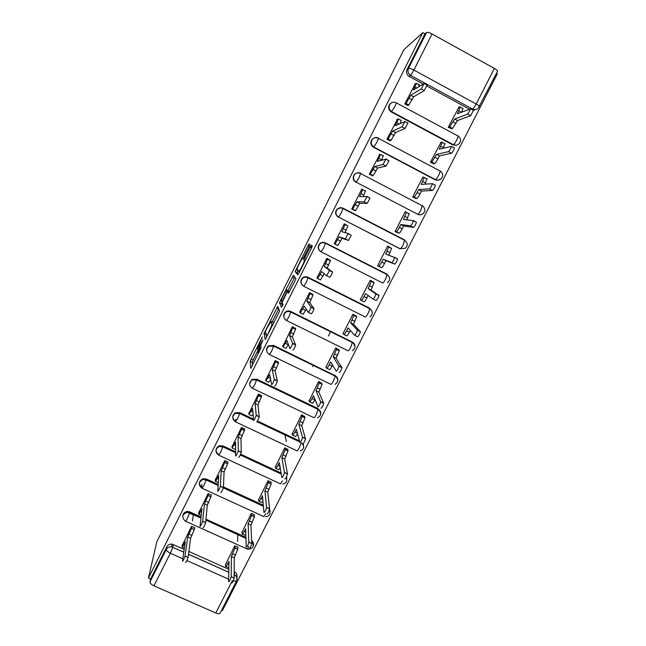 <?xml version="1.0" encoding="UTF-8"?>
<svg xmlns="http://www.w3.org/2000/svg" width="646" height="646" viewBox="0 0 646 646"><rect width="100%" height="100%" fill="white"/><g stroke="black" fill="none" stroke-linecap="round" stroke-linejoin="round"><path stroke-width="0.97" d="M262.365 336.832L250.155 361.267L250.801 368.325L261.388 347.064C259.361 350.996 258.198 352.797 257.899 352.474L262.954 339.966L260.814 343.817C258.836 347.661 257.697 349.429 257.407 349.131L262.365 336.832M391.912 102.585L389.861 104.006C387.866 107.131 388.335 109.78 391.274 111.952L452.733 144.865L456.431 145.18M440.071 170.689L440.306 171.117C443.261 173.677 443.431 176.31 440.822 179.023C439.151 180.299 437.374 180.492 435.501 179.62L373.889 147.078C370.917 144.89 370.457 142.241 372.524 139.116L372.128 139.294C370.069 142.411 370.521 145.059 373.493 147.24L434.928 179.677C436.801 180.557 438.569 180.355 440.241 179.087M309.111 246.659L309.959 244.511L309.071 243.994L307.892 245.9L295.141 271.578L297.782 274.865L298.993 272.951L311.477 248.121L312.349 245.9L311.21 245.23L304.742 257.625L303.87 259.668L304.363 260.726C303.943 262.898 299.074 272.208 298.775 271.401L297.007 269.002C297.402 266.951 302.094 257.94 302.433 258.602L302.748 258.868L303.935 256.971L309.111 246.659M422.799 32.639L148.443 578.008L156.833 541.768L403.911 49.661L422.799 32.639L425.003 33.85L426.578 32.462C427.466 32.058 429.291 32.575 432.061 34.012L494.376 68.428C496.532 69.671 497.59 70.64 497.533 71.318L497.493 71.399M277.772 306.301L264.012 333.57L265.256 339.562L279.629 311.122L277.772 306.301M280.421 300.592L293.373 275.244L295.941 278.531L295.036 280.816L288.536 293.26L287.599 291.629L286.453 293.454L282.108 302.425L282.964 304.597L281.503 307.399L279.524 302.812L280.421 300.592L281.406 301.076M469.254 109.053L426.925 86.063M423.041 83.956L409.168 76.422L410.606 75.388C408.062 73.652 407.36 71.31 408.498 68.363L426.578 32.462M221.618 610.179L222.45 610.543L497.355 73.765L496.516 73.305M148.443 578.008L150.631 578.969L166.854 546.734C168 544.772 169.745 543.908 172.086 544.142L184.183 549.366M188.842 551.45L228.821 569.312M234.183 571.71L234.409 574.714C236.638 575.925 237.453 577.734 236.848 580.156M182.802 558.75L170.374 553.218L153.942 585.825L215.796 612.965L232.269 580.77M153.942 585.825C151.285 584.533 149.961 583.233 149.961 581.941L166.305 549.471C167.467 547.485 169.228 546.613 171.586 546.855L183.779 552.112M150.631 578.969L149.961 581.941M220.141 613.07L220.076 613.191C219.422 613.934 217.993 613.853 215.796 612.965M237.744 547.784L238.011 547.267L234.789 545.813L225.559 564.556M194.478 528.501L194.834 527.798L191.571 526.32L182.342 545.224M201.568 487.189L201.891 484.435M211.04 495.724L211.363 495.078L208.101 493.584L198.806 512.617M254.314 515.314L254.556 514.846L251.334 513.376L242.048 532.239M227.707 462.722L227.998 462.148L224.727 460.638L215.384 479.792M270.997 482.635L271.215 482.215L267.993 480.721L258.65 499.713M244.487 429.509L244.737 429.009L241.475 427.466L232.067 446.757M287.793 449.745L287.979 449.366L284.757 447.856L275.366 466.977M286.348 441.646L284.854 434.564M261.38 396.071L261.59 395.643L258.319 394.084L248.871 413.505M304.686 416.638L301.634 414.772L292.186 434.023M278.378 362.422L275.285 360.476L265.781 380.034M321.7 383.312L318.615 381.471L309.135 400.867M295.488 328.539L292.363 326.65L282.819 346.353M338.827 349.769L335.71 347.952L325.834 367.316L326.206 367.501M312.721 294.439L309.547 292.598L299.623 312.268L300.002 312.462M356.059 315.999L352.918 314.214L342.978 333.707L343.43 333.934M330.066 260.104L326.852 258.319L316.855 278.127L317.444 278.418M373.412 282.011L370.247 280.251L360.234 299.873L360.985 300.253M344.891 224.13L344.27 223.807L334.208 243.744L337.551 245.286M388.48 246.473L387.681 246.069L377.603 265.821L380.898 267.339M390.773 247.991L389.328 247.248M362.196 189.27L361.808 189.068L351.674 209.143L355.058 210.628M405.696 211.896L405.236 211.654L395.094 231.534L398.412 233.028M386.994 230.977L386.26 230.84M371.603 223.048L370.941 222.943M379.791 154.265L369.262 174.299L372.685 175.736M423.283 177.206L422.904 177.004L412.697 197.022L416.048 198.484M397.532 119.042L386.97 139.229L390.249 140.965L390.434 140.602M441.024 142.306L430.414 162.283L433.797 163.713M415.41 83.584L404.792 103.917L408.07 105.686L408.296 105.233M458.91 107.188L448.259 127.302L451.667 128.707M355.833 182.285C352.829 180.089 352.393 177.44 354.517 174.339L354.864 174.258C356.608 172.732 358.578 172.514 360.767 173.621L422.5 205.88C425.504 208.488 425.657 211.121 422.96 213.786C421.313 214.973 419.577 215.142 417.768 214.302L356.18 182.229C353.168 180.032 352.724 177.375 354.864 174.258C356.6 172.611 358.546 172.272 360.71 173.241L359.087 177.618L356.18 182.229L417.768 214.302C418.479 214.076 419.553 212.615 420.998 209.91L422.306 205.428M340.991 207.681L337.333 209.159C339.061 207.721 340.991 207.536 343.123 208.61L404.816 240.393C407.876 243.066 407.997 245.714 405.195 248.33L399.68 248.621L338.585 217.145C335.532 214.924 335.113 212.259 337.333 209.159C339.061 207.592 340.975 207.277 343.083 208.222L341.387 212.744L338.585 217.145L400.149 248.75C400.803 248.637 401.844 247.248 403.265 244.576L404.654 239.941L343.123 208.238M302.013 284.829C300.342 282.431 300.511 280.154 302.506 277.998C304.185 276.633 306.01 276.383 307.981 277.255L369.326 307.981L369.811 308.723L368.163 313.205C366.767 315.821 365.798 317.081 365.256 316.976L303.79 286.307M284.095 317.848C283.239 315.628 283.691 313.69 285.451 312.058C287.099 310.815 288.875 310.613 290.757 311.437L352.401 342.114C354.404 343.26 355.243 344.972 354.937 347.273M266.717 350.94C266.297 348.897 266.911 347.201 268.55 345.868L273.646 345.392L335.217 375.722C337.26 376.893 338.1 378.637 337.729 380.97M249.631 384.087L251.827 379.428L256.648 379.129L317.905 408.53L318.139 409.112C320.23 410.299 321.062 412.067 320.634 414.425M235.451 421.2C231.938 418.471 231.89 415.653 235.305 412.746L239.763 412.641L253.474 419.133M257.455 421.014L299.453 440.887M218.703 454.437C215.045 451.473 215.15 448.607 219.018 445.829L222.991 445.934L235.612 451.82M240.651 454.17L281.091 473.033M202.069 487.455C198.233 484.153 198.556 481.238 203.03 478.702L206.324 479.009L218.186 484.46M223.443 486.882L263.31 505.212M182.81 515.823C183.198 513.271 184.724 511.81 187.388 511.43L189.762 511.866L201.067 516.994M205.985 519.214L245.916 537.319M330.72 331.406L328.354 336.073M313.544 365.176L312.753 366.734M422.452 205.848L421.773 205.42M337.042 209.134C334.83 212.227 335.242 214.884 338.286 217.104M325.285 242.823C323.25 241.943 321.393 242.226 319.705 243.687C317.42 246.675 317.751 249.316 320.707 251.601M371.66 310.621L369.326 307.981M354.573 344.899L352.07 341.718M337.527 378.855L334.935 375.229M320.537 412.511L317.905 408.53M303.539 444.86L303.168 443.754M286.808 478.145L286.485 476.869M270.133 511.139L269.568 509.04M253.547 543.859L251.641 539.999M475.521 109.586L473.518 110.337M425.003 33.85L407.085 69.461C405.954 72.376 406.649 74.702 409.168 76.422M236.824 577.274C237.453 574.851 236.654 573.034 234.417 571.815M334.257 243.647L335.024 243.978L339.279 236.824L342.146 238.293L337.882 245.432L335.839 244.576M258.327 349.583L252.206 362.123L252.513 365.394M266.152 334.232L266.628 337.317M278.797 308.861L272.224 321.934M266.12 329.67L265.474 331.277L266.628 336.308L267.412 335.088L271.909 325.011L271.029 321.345L266.12 329.67M272.967 322.289L273.492 323.678M287.3 291.935L287.696 291.152M287.954 290.643L294.269 278.079L292.234 277.061M294.802 277.069L294.269 278.079M282.455 305.833L281.559 303.822L279.524 302.812M286.663 290.006C286.436 289.117 281.696 298.25 281.293 300.358L281.721 301.755L282.851 299.962L287.171 291.047L286.663 290.006L288.657 290.991M289.142 292.396L289.246 291.919L287.179 290.894M288.714 291.023L289.246 291.919M282.237 302.029L281.559 303.822M311.146 247.781L312.026 245.706L311.138 245.262M295.997 269.568L298.032 270.585L297.176 272.757L298.355 274.13M237.736 547.146L237.744 549.237L234.24 557.781L231.421 556.513L234.942 547.97L234.95 545.894M225.575 563.885L225.502 566.356C225.599 567.228 226.294 566.453 227.586 564.031L228.967 561.317L228.595 581.731C229.387 581.618 230.251 579.955 231.179 576.733L231.421 556.513M237.663 534.5L237.704 541.356M234.24 557.781L234.159 578.065C233.238 581.287 232.374 582.95 231.567 583.055M228.854 567.753L225.971 566.566M182.479 544.344L182.075 546.944C182.035 547.751 182.656 546.936 183.924 544.497L185.313 541.752L182.438 561.204C183.044 561.003 183.9 559.323 185.014 556.158L187.76 536.907L191.507 528.267L194.349 529.542L190.618 538.191L188.034 557.506C186.936 560.671 186.08 562.351 185.459 562.545M194.583 527.677L194.349 529.542M205.937 520.119L245.948 538.401M193.372 514.426L192.492 520.918M191.757 526.401L191.507 528.267M187.76 536.907L190.618 538.191M254.282 514.717L254.387 516.711L250.939 525.069L248.121 523.785L251.585 515.427L251.496 513.441M241.709 496.096L241.224 496.08M242.04 531.61L242.08 533.871C242.226 534.638 242.953 533.806 244.261 531.359L245.65 528.63L246.223 547.251C247.055 547.049 247.919 545.385 248.831 542.269L248.121 523.785M242.88 496.629L244.261 497.477M250.939 525.069L251.811 543.617C250.914 546.742 250.042 548.397 249.203 548.591M245.835 534.735L244.882 535.138L242.508 534.064M270.932 482.086L271.134 483.975L267.743 492.155L264.925 490.847L268.332 482.667L268.138 480.785M258.602 499.124L258.763 501.167C258.965 501.837 259.724 500.941 261.041 498.47L262.446 495.716L263.972 512.528C264.844 512.238 265.724 510.582 266.604 507.554L264.925 490.847M267.743 492.155L269.584 508.927C268.712 511.955 267.84 513.61 266.951 513.893M262.954 501.377L261.565 502.459L259.143 501.344M198.903 511.802L198.621 514.159C198.637 514.87 199.291 513.998 200.575 511.519L201.964 508.765L200.042 526.385C200.688 526.102 201.552 524.423 202.626 521.354L204.435 503.88L208.117 495.361L210.959 496.661L207.293 505.188L205.654 522.719C204.588 525.796 203.724 527.475 203.062 527.75M211.105 494.957L210.959 496.661M208.27 493.665L208.117 495.361M204.435 503.88L207.293 505.188M215.433 479.049L215.28 481.165C215.352 481.779 216.03 480.834 217.331 478.331L218.736 475.553L217.767 491.331C218.453 490.952 219.325 489.28 220.367 486.301L221.215 470.643L224.84 462.237L227.683 463.562L224.073 471.968L223.395 487.69C222.361 490.669 221.489 492.349 220.787 492.72M227.731 462.027L227.683 463.562M218.3 482.675L215.546 481.286M224.897 460.711L224.84 462.237M221.215 470.643L224.073 471.968M287.68 449.228L288.003 451.005L284.668 459.015L281.842 457.699L285.193 449.689L284.894 447.912M275.285 466.428L275.551 468.253C275.81 468.826 276.601 467.865 277.933 465.362L279.347 462.601L281.85 477.564C282.762 477.184 283.642 475.529 284.498 472.589L281.842 457.699M284.668 459.015L287.486 473.986C286.638 476.926 285.75 478.581 284.829 478.952M280.202 467.712C279.145 469.489 278.531 470.11 278.361 469.569L275.882 468.407M304.532 416.161L304.985 417.817L301.698 425.666L298.872 424.325L302.166 416.476L301.747 414.821M292.065 433.523L292.452 435.129C292.767 435.598 293.591 434.572 294.931 432.045L296.353 429.259L299.849 442.357C300.802 441.896 301.69 440.233 302.53 437.382L298.872 424.325M299.389 400.116L299.518 400.528M301.698 425.666L305.51 438.796C304.686 441.654 303.798 443.309 302.829 443.77M297.556 433.765C296.304 436.034 295.537 436.93 295.262 436.454L292.735 435.259M321.49 382.868L322.071 384.402L318.841 392.09L316.015 390.725L319.261 383.046L318.696 381.511M308.958 400.399L309.466 401.78C309.83 402.143 310.694 401.053 312.05 398.501L313.48 395.691L317.977 406.907C318.962 406.35 319.867 404.687 320.682 401.917L316.015 390.725M318.841 392.09L323.67 403.354C322.863 406.124 321.958 407.788 320.957 408.345M315.03 399.559L314.877 399.858C313.512 402.41 312.648 403.5 312.276 403.128L309.692 401.885M232.075 446.079L232.051 447.944L235.612 442.13L235.612 456.028C236.347 455.567 237.219 453.888 238.237 450.997L238.108 437.18L241.669 428.904L244.519 430.244L240.974 438.521L241.265 452.41C240.264 455.301 239.383 456.98 238.64 457.441M244.463 428.879L244.519 430.244M235.612 448.8L234.902 449.277L232.277 448.058M241.628 427.547L241.669 428.904M238.108 437.18L240.974 438.521M248.831 412.891L248.928 414.514L252.602 408.482L253.587 420.481C254.363 419.924 255.243 418.245 256.228 415.435L255.122 403.5L258.61 395.344L261.46 396.701L257.98 404.864L259.264 416.872C258.287 419.682 257.407 421.362 256.615 421.911M261.299 395.505L261.46 396.701M253.087 414.417L251.779 415.863L249.122 414.603M265.926 384.055L266.467 384.669M258.473 394.157L258.61 395.344M255.122 403.5L257.98 404.864M265.692 379.485L265.926 380.857L269.705 374.607L271.691 384.677C272.507 384.031 273.395 382.343 274.356 379.622L272.241 369.593L275.664 361.558L278.515 362.939L275.099 370.974L277.384 381.083C276.44 383.805 275.551 385.492 274.72 386.138M278.24 361.913L278.515 362.939M270.698 379.662L268.768 382.23L266.079 380.93M275.414 360.541L275.664 361.558M272.241 369.593L275.099 370.974M338.528 349.341L339.287 350.762L336.098 358.296L333.271 356.907L336.469 349.381L335.734 347.968M325.964 367.065L326.593 368.212C327.013 368.478 327.91 367.316 329.282 364.732L330.72 361.913L336.227 371.208C337.26 370.554 338.173 368.89 338.964 366.201L333.271 356.907M336.098 358.296L341.952 367.663C341.169 370.352 340.256 372.015 339.215 372.661M332.617 365.111L332.101 366.112C330.728 368.688 329.831 369.851 329.403 369.585L326.763 368.293M282.665 345.868L283.029 346.983L286.921 340.507L289.917 348.63C290.781 347.887 291.677 346.191 292.606 343.551L289.473 335.46L292.832 327.554L295.69 328.951L292.339 336.865L295.642 345.037C294.721 347.677 293.825 349.365 292.953 350.108M288.431 344.593L285.879 348.372L283.142 347.039M295.279 328.087L295.69 328.951M292.444 326.69L292.832 327.554M289.473 335.46L292.339 336.865M355.575 315.539L356.616 316.887L353.467 324.276L350.641 322.871L353.798 315.482L352.902 314.255M343.083 333.506L343.834 334.426C344.302 334.58 345.239 333.352 346.627 330.744L348.073 327.902L354.606 335.258C355.68 334.515 356.608 332.835 357.375 330.227L350.641 322.871M353.467 324.276L360.371 331.713C359.604 334.321 358.683 336.001 357.593 336.736L354.678 335.29M350.326 330.429L349.454 332.141C348.065 334.749 347.128 335.977 346.644 335.815L343.938 334.475M299.744 312.018L300.245 312.874L304.258 306.18L308.279 312.317C309.184 311.477 310.088 309.781 310.992 307.213L306.826 301.101L310.12 293.316L312.979 295.141L309.692 302.522L314.029 308.723C313.132 311.291 312.228 312.987 311.307 313.819L308.328 312.341M306.285 309.272L303.095 314.287L300.317 312.914M312.357 293.995L312.971 294.738M309.547 292.606L310.12 293.316M306.826 301.101L309.692 302.522M371.482 280.881L374.058 282.778L370.957 290.022L368.131 288.6L371.24 281.349L370.19 280.348M360.315 299.72L361.187 300.414C361.712 300.463 362.681 299.163 364.086 296.53L365.547 293.664L373.122 299.05C374.236 298.21 375.173 296.53 375.924 293.995L368.131 288.6M370.957 290.022L378.919 295.497C378.168 298.04 377.232 299.72 376.109 300.551L373.146 299.066M368.147 295.521L366.912 297.943C365.507 300.584 364.538 301.876 363.997 301.819L361.235 300.438M316.944 277.95L317.574 278.547L321.708 271.619L326.763 275.753L329.5 270.335L324.292 266.507L327.514 258.852L330.397 260.709L327.159 267.953L332.553 272.144C331.681 274.639 330.76 276.351 329.799 277.271L326.787 275.761M324.252 273.702L320.432 279.976L317.614 278.563M328.669 259.24L330.372 260.298M326.811 258.408L327.514 258.852M324.292 266.507L327.159 267.953M388.714 246.554L391.621 248.427L388.755 255.162M377.66 265.716L378.653 266.168C379.242 266.112 380.244 264.747 381.665 262.082L383.135 259.199L391.759 262.583C392.921 261.654 393.866 259.958 394.609 257.496L385.735 254.096L388.803 246.982L387.6 246.215M394.52 257.189L397.605 259.022C396.87 261.493 395.917 263.188 394.754 264.109L385.961 260.645L384.491 263.52C383.07 266.184 382.061 267.549 381.471 267.606L378.653 266.168M378.128 266.087L381.471 267.606M385.961 260.645L383.135 259.199M345.069 224.178L347.944 226.035L345.029 232.576M339.279 236.824L345.392 238.923L348.146 233.464L351.214 235.297L348.428 240.465L342.146 238.293M348.146 233.464L341.879 231.68L345.077 224.566L344.189 223.984M409.144 213.398L406.851 219.729M395.118 231.486L396.24 231.704C396.886 231.534 397.92 230.097 399.357 227.4L400.835 224.501L410.541 225.866C411.736 224.84 412.697 223.128 413.424 220.73L403.459 219.365L406.487 212.373L405.131 211.856M383.837 229.354L383.118 229.217M413.383 220.464L416.42 222.281C415.701 224.687 414.74 226.399 413.529 227.416L403.669 225.963L402.183 228.862C400.754 231.559 399.704 232.988 399.05 233.158L396.24 231.704M385.71 230.557L386.445 230.695M397.734 232.899L399.05 233.158M403.669 225.963L400.835 224.501M351.682 209.126L352.595 209.183L356.963 201.794L359.83 203.28L355.453 210.661L354.476 210.58M352.167 213.277L353.855 213.907M356.584 215.312L354.88 214.674M346.143 209.934L345.602 209.893M365.523 190.715L363.278 196.473M366.968 196.36L370.005 198.185L367.178 203.401L359.83 203.28M356.963 201.794L364.142 201.827L366.968 196.602L359.58 196.61L362.737 189.625L361.679 189.326M426.909 178.587L425.068 184.053M412.713 197.03L413.941 196.998C414.643 196.715 415.725 195.213 417.171 192.492L418.665 189.569L429.445 188.874C430.688 187.76 431.665 186.032 432.376 183.698L421.297 184.401L424.293 177.529L422.775 177.27M435.243 184.982L435.372 185.273C434.669 187.615 433.692 189.343 432.44 190.449L421.491 191.054L420.005 193.97C418.551 196.699 417.469 198.201 416.759 198.475L413.941 196.998M415.507 198.492L416.759 198.475M421.491 191.054L418.665 189.569M369.342 174.339L370.279 174.154L374.769 166.531L377.644 168.041L373.138 175.647L372.185 175.825M383.28 155.573L381.649 160.111M385.904 158.973L388.94 160.797L386.074 166.062L377.644 168.041M374.769 166.531L383.038 164.464L385.896 159.191L377.401 161.314L380.518 154.442L379.291 154.434M444.803 143.541L443.406 148.136M430.494 162.324L431.762 162.065L436.607 154.402L448.494 151.624C449.777 150.413 450.771 148.669 451.473 146.392L439.264 149.194L442.227 142.435L441.985 142.031L440.532 142.451M454.308 147.716L454.469 147.991C453.775 150.276 452.781 152.02 451.481 153.223L439.442 155.912L437.94 158.843C436.47 161.597 435.356 163.172 434.58 163.559L431.762 162.065M433.296 163.809L434.58 163.559M439.442 155.912L436.607 154.402M387.091 139.294L388.084 138.882L392.695 131.025L395.57 132.551L390.943 140.4L389.934 140.804M401.158 120.188L400.132 123.507M407.917 122.893L405.099 128.457L395.57 132.551M392.695 131.025L402.062 126.834L404.961 121.505L395.352 125.768L398.429 119.009L397.024 119.308M448.364 127.367L449.705 126.899L454.671 118.993L467.672 114.108L470.7 108.811L457.344 113.753L460.283 107.099L460 106.727L458.41 107.397M462.819 108.253L461.874 111.968M473.51 110.183L470.668 115.731L457.505 120.527L452.523 128.417L449.705 126.899M451.166 128.869L452.523 128.417M457.505 120.527L454.671 118.993M404.937 103.998L406.011 103.376L410.751 95.269L413.626 96.827L408.87 104.918L407.779 105.524M419.157 84.561L418.689 86.685M427.103 84.973L424.269 90.577L413.626 96.827M410.751 95.269L421.224 88.93L424.172 83.536L413.424 89.98L416.46 83.326L414.877 83.94M457.957 135.708L458.232 136.12C461.139 138.64 461.325 141.272 458.789 144.034C457.093 145.39 455.285 145.608 453.363 144.704L391.726 111.685C388.779 109.513 388.303 106.856 390.313 103.723L389.861 104.006M452.733 144.865L453.363 144.704C454.195 144.252 455.341 142.645 456.819 139.883L458.232 136.12L396.442 102.9L394.859 106.63L391.274 111.952M434.928 179.677L435.501 179.62C436.276 179.281 437.39 177.747 438.844 175.018L440.306 171.117L378.54 138.389L376.917 142.241L373.493 147.24M471.758 109.384L472.581 109.061L410.606 75.388L413.884 70.075L476.183 103.998L494.376 68.428M432.061 34.012L413.884 70.075C411.122 68.654 409.33 68.08 408.498 68.363L407.085 69.461M173.314 544.513L172.813 547.299L171.586 546.855L172.086 544.142M188.479 554.211L228.773 572.195M228.644 579.163L186.864 560.567M396.095 102.714L396.442 102.9C394.149 101.745 392.106 102.011 390.313 103.723M325.576 242.961L387.124 274.227L385.654 279.007C384.249 281.648 383.24 282.972 382.642 282.98L321.102 251.835C318.01 249.574 317.622 246.901 319.948 243.808C321.651 242.339 323.525 242.056 325.576 242.961L323.799 247.636L321.102 251.835M307.981 277.255L369.706 308.279M290.757 311.437L352.401 342.114L350.786 347.185C349.405 349.769 348.469 350.956 347.984 350.754L286.582 320.545M273.646 345.392L335.217 375.722L333.522 380.938C332.149 383.49 331.253 384.62 330.825 384.305L269.487 354.557M256.648 379.129L256.704 379.63L318.139 409.112L316.37 414.466C315.014 416.993 314.15 418.051 313.778 417.639L252.513 388.343M239.763 412.641L239.771 413.238L253.531 419.747M257.173 421.467L299.631 441.557M300.172 451.053C304.436 448.954 304.775 446.136 301.197 442.607L299.332 447.775C297.992 450.278 297.16 451.271 296.845 450.755L235.637 421.911M222.991 445.934L222.951 446.62L235.612 452.523M240.393 454.752L281.22 473.793M282.407 480.866C281.083 483.345 280.283 484.274 280.017 483.66L218.881 455.252M206.324 479.009L206.244 479.784L218.138 485.259M220.367 486.301L263.382 506.052M265.587 513.748C264.279 516.194 263.511 517.058 263.302 516.348L202.222 488.368M189.762 511.866L189.633 512.738L200.971 517.874M205.904 520.103L245.948 538.255M248.88 546.411C247.588 548.834 246.853 549.633 246.691 548.825L185.677 521.274M185.394 521.152C181.373 517.357 181.986 514.41 187.251 512.302L189.633 512.738L187.267 518.56C185.991 521.023 185.37 521.887 185.394 521.152M251.69 540.936C253.353 542.244 253.918 543.9 253.385 545.927M201.972 488.255C198.136 484.952 198.451 482.021 202.941 479.477L206.244 479.784L203.942 485.477L201.972 488.255M269.463 509.565L270.028 513.392M218.655 455.147C214.989 452.176 215.094 449.301 218.978 446.515L222.951 446.62L220.73 452.168L218.655 455.147M286.372 477.111L286.784 480.632M235.451 421.822C231.93 419.084 231.882 416.258 235.305 413.343L239.771 413.238L237.623 418.648L235.451 421.822M303.022 443.859L303.652 447.646M252.352 388.27C248.96 385.702 248.799 382.925 251.875 379.937L256.704 379.63L254.629 384.903L252.352 388.27M269.374 354.501C266.071 352.046 265.829 349.308 268.647 346.28L273.751 345.804L271.748 350.923L269.374 354.501M286.501 320.505C283.279 318.139 282.98 315.426 285.589 312.373C287.252 311.13 289.02 310.92 290.91 311.752L288.98 316.726L286.501 320.505M303.749 286.283C300.592 283.974 300.245 281.285 302.691 278.216C304.379 276.851 306.212 276.601 308.19 277.473L306.333 282.302L303.749 286.283M372.524 139.116C374.268 137.396 376.238 137.033 378.451 138.026L378.54 138.389C376.303 137.251 374.292 137.493 372.524 139.116M166.854 546.734L166.305 549.471C166.361 550.667 167.718 551.918 170.374 553.218L172.813 547.299L183.771 552.193M497.533 71.318L478.145 108.326C476.417 109.763 474.568 110.006 472.581 109.061C473.486 108.496 474.681 106.808 476.183 103.998C478.339 105.217 479.421 106.122 479.413 106.703L479.38 106.768M233.133 581.125L236.549 581.02M234.167 576.03L234.401 574.787C236.799 576.426 237.494 578.55 236.484 581.15L220.076 613.191M258.473 349.647L257.56 349.203M258.796 352.91L258.061 352.555M252.19 362.253L250.155 361.267M253.143 359.911L251.108 358.934M266.039 334.709L264.004 333.716M265.579 331.745L264.925 331.422M278.701 309.046L276.674 308.045M272.854 324.938L271.958 324.502M273.08 322.346L271.029 321.345M289.174 292.412L287.599 291.629M282.237 302.013L281.745 301.771M311.178 247.701L310.023 247.119M302.853 258.812L302.433 258.602M299.574 271.805L298.815 271.425M305.17 260.669L304.379 260.265M305.243 260.524L303.87 259.829M306.301 258.416L304.742 257.625M311.55 247.983L309.983 247.192M297.176 272.757L295.133 271.732M309.168 246.546L307.892 245.9M235.629 555.059L232.81 553.792M237.752 549.108L234.95 547.848M228.91 564.628L227.586 564.031M234.159 577.984L231.187 576.66M183.924 544.497L184.845 544.901M182.398 547.089L184.393 547.978M189.149 534.161L191.999 535.445M185.022 556.085L188.051 557.433M252.336 522.339L249.518 521.047M254.387 516.517L251.585 515.242M245.755 532.038L244.261 531.359M251.811 543.488L248.831 542.139M269.156 489.402L266.33 488.093M271.134 483.717L268.332 482.417M262.769 499.269L261.041 498.47M269.584 508.757L266.604 507.385M200.575 511.519L201.617 511.995M198.92 514.289L201.245 515.346M205.824 501.118L208.682 502.427M202.642 521.233L205.67 522.606M217.331 478.331L218.534 478.888M222.62 467.865L225.478 469.19M220.391 486.139L223.411 487.536M286.081 456.246L283.263 454.921M287.987 450.706L285.185 449.382M279.968 466.315L277.933 465.362M287.478 473.784L284.498 472.387M303.119 422.88L300.301 421.531M304.96 417.469L302.15 416.129M297.41 433.216L294.931 432.045M305.493 438.561L302.514 437.148M320.271 389.28L317.452 387.915M322.031 384.015L319.229 382.658M314.877 399.858L312.05 398.501M323.638 403.096L320.658 401.659M234.199 444.924L235.612 445.587M235.911 419.472L235.128 421.03M239.521 434.387L242.387 435.727M238.253 450.803L241.281 452.216M251.181 411.292L252.901 412.108M256.543 400.681L259.401 402.046M256.252 415.217L259.28 416.654M268.276 377.442L270.472 378.491M273.67 366.758L276.536 368.139M274.372 379.38L277.4 380.841M337.543 355.47L334.717 354.081M339.223 350.342L336.413 348.961M332.101 366.112L329.282 364.732M341.912 367.38L338.932 365.927M285.484 343.357L288.35 344.754M290.918 332.609L293.785 334.014M292.614 343.292L295.65 344.77M354.92 321.425L352.094 320.02M356.527 316.451L353.717 315.046M349.454 332.141L346.627 330.744M360.315 331.414L357.327 329.936M302.812 309.046L305.679 310.468M308.271 298.226L311.146 299.647M310.992 306.939L314.029 308.449M372.419 287.155L369.593 285.734M373.953 282.326L371.135 280.905M366.912 297.943L364.086 296.53M378.847 295.198L375.859 293.688M320.246 274.51L323.121 275.947M325.754 263.608L328.62 265.062M329.5 270.335L332.537 271.861M390.039 252.659L387.204 251.213M384.491 263.52L381.665 262.082M394.754 264.109L391.759 262.583M337.81 239.731L340.676 241.2M335.024 243.978L337.882 245.432M343.349 228.765L346.216 230.234M345.392 238.923L348.428 240.465M407.771 217.928L404.937 216.458M402.183 228.862L399.357 227.4M413.529 227.416L410.541 225.866M355.486 204.725L358.352 206.211M352.595 209.183L355.453 210.661M361.057 193.679L363.932 195.173M364.142 201.827L367.178 203.401M425.625 182.963L422.791 181.478M420.005 193.97L417.171 192.492M432.44 190.449L429.445 188.874M373.283 169.478L376.15 170.988M370.279 174.154L373.138 175.647M378.895 158.359L381.77 159.869M383.038 164.464L386.074 166.062M443.6 147.764L440.766 146.254M437.94 158.843L435.105 157.341M451.481 153.223L448.494 151.624M391.201 133.988L394.076 135.523M388.084 138.882L390.943 140.4M396.854 122.797L399.099 123.992M402.062 126.834L405.099 128.457M461.389 112.162L458.862 110.789M455.995 123.483L453.161 121.957M470.668 115.731L467.672 114.108M409.241 98.265L412.116 99.815M406.011 103.376L408.87 104.918M414.934 86.984L416.686 87.937M421.224 88.93L424.269 90.577M187.388 511.43L187.251 512.302L200.954 518.011M248.088 549.213C253.458 548.559 254.661 545.886 251.698 541.187M203.03 478.702L202.941 479.477L206.211 479.986L218.122 485.461M219.018 445.829L218.978 446.515L222.918 446.87L235.612 452.798M235.305 412.746L235.305 413.343L239.739 413.537L253.555 420.07M251.827 379.428L251.875 379.937L256.672 379.969L318.179 409.475C321.643 412.77 321.433 415.548 317.549 417.809M268.55 345.868L268.647 346.28L273.726 346.167L335.274 376.125C338.633 379.226 338.528 381.972 334.959 384.346M285.451 312.058L285.589 312.373C287.236 311.259 289.004 311.178 290.894 312.131L352.482 342.541C355.752 345.497 355.728 348.21 352.409 350.665M302.506 277.998L302.691 278.216C304.371 276.981 306.196 276.868 308.182 277.869L369.811 308.723C373 311.566 373.041 314.247 369.924 316.766M319.705 243.687L319.948 243.808C321.643 242.468 323.525 242.323 325.592 243.356L387.253 274.679C390.378 277.425 390.459 280.081 387.519 282.657M223.355 487.867L263.406 506.278M265.441 516.784C269.576 516.162 270.884 513.861 269.366 509.888M240.296 454.978L281.268 474.083M282.803 484.048C286.412 483.168 287.551 480.947 286.226 477.394M257.003 421.701L299.728 441.912M228.765 572.275L188.471 554.284M252.206 362.123L250.172 361.138M266.047 334.563L264.012 333.57M272.636 325.366L271.909 325.011M289.238 292.081L287.171 291.047M281.567 303.677L279.532 302.667M304.985 261.041L304.363 260.726M305.308 260.386L303.87 259.668M297.176 272.604L295.141 271.578M237.744 549.237L234.942 547.97M234.159 578.065L231.179 576.733M191.482 528.38L194.325 529.663M185.014 556.158L188.034 557.506M254.387 516.711L251.585 515.427M251.811 543.617L248.831 542.269M271.134 483.975L268.332 482.667M269.584 508.927L266.604 507.554M208.085 495.539L210.935 496.847M202.626 521.354L205.654 522.719M224.808 462.479L227.65 463.796M288.003 451.005L285.193 449.689M287.486 473.986L284.498 472.589M304.985 417.817L302.166 416.476M305.51 438.796L302.53 437.382M322.071 384.402L319.261 383.046M323.67 403.354L320.682 401.917M235.919 419.391L235.104 421.014M241.636 429.186L244.487 430.527M238.237 450.997L241.265 452.41M258.586 395.667L261.436 397.032M256.228 415.435L259.264 416.872M275.648 361.921L278.499 363.302M274.356 379.622L277.384 381.083M339.287 350.762L336.469 349.381M341.952 367.663L338.964 366.201M292.824 327.934L295.682 329.339M292.606 343.551L295.642 345.037M356.616 316.887L353.798 315.482M360.371 331.713L357.375 330.227M310.12 293.72L312.979 295.141M310.992 307.213L314.029 308.723M374.058 282.778L371.24 281.349M378.919 295.497L375.924 293.995M327.538 259.264L330.397 260.709M329.517 270.617L332.553 272.144M391.621 248.427L388.803 246.982M397.605 259.022L394.609 257.496M345.077 224.566L347.944 226.035M348.17 233.747L351.214 235.297M409.314 213.842L406.487 212.373M416.42 222.281L413.424 220.73M362.737 189.625L365.604 191.111M366.968 196.602L370.005 198.185M427.119 179.015L424.293 177.529M435.372 185.273L432.376 183.698M380.518 154.442L383.385 155.952M385.896 159.191L388.94 160.797M445.054 143.945L442.227 142.435M454.469 147.991L451.473 146.392M398.429 119.009L401.295 120.544M404.961 121.505L408.006 123.136M463.109 108.633L460.283 107.099M473.704 110.442L470.7 108.811M416.46 83.326L419.327 84.884M424.172 83.536L427.224 85.191"/></g></svg>
